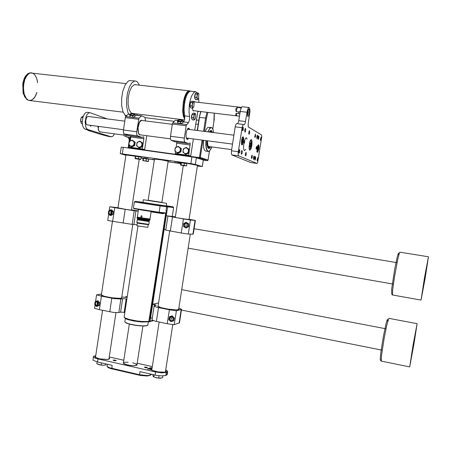 <?xml version="1.0" encoding="UTF-8"?>
<svg xmlns="http://www.w3.org/2000/svg" width="451" height="451" viewBox="0 0 451 451"><rect width="100%" height="100%" fill="white"/><g stroke="black" fill="none" stroke-linecap="round" stroke-linejoin="round"><path stroke-width="0.68" d="M143.373 199.737L143.046 202.324L153.565 204.072L166.216 205.921L166.622 203.35L143.373 199.72M124.538 314.46L124.155 317.233L124.668 317.729L129.138 319.404L136.557 320.875L141.794 321.462L147.889 321.507L149.129 321.287L149.546 318.581L150.465 318.485L166.921 211.316L166.03 211.203L166.633 206.045L172.998 206.817L166.216 205.735M172.276 216.322L173.641 207.601L172.981 206.817M142.99 202.251L135.621 201.388L159.569 205.126L160.122 205.938L167.609 206.862L167.394 206.237L166.684 206.022M163.448 213.019L165.742 212.917L162.929 213.633L151.074 211.88M163.414 213.013L162.929 213.633M149.546 318.581L150.448 318.485M138.48 209.535L137.335 217.032L140.797 217.726L141.062 216.035L141.625 215.685L142.031 216.159L141.783 217.889L149.997 218.944M141.608 215.685L141.152 215.99L140.797 217.726M137.859 217.444L149.36 219.209M137.809 218.211L149.196 219.975M137.459 218.121L149.523 219.975M137.166 218.16L137.138 218.6L139.021 219.011L149.76 220.488M137.899 218.791L137.837 219.423L138.688 219.631L148.847 221.069M137.284 219.761L149.236 221.593M136.839 222.546L148.813 224.367M136.862 222.574L137.245 223.014L139.962 223.583L148.407 224.66M137.313 223.042L136.929 225.759L147.827 227.372M121.68 297.649L121.353 298.055L119.07 298.32L111.944 297.795L104.564 296.397L101.385 294.977L112.485 221.328M169.666 231.03L158.075 306.263L161.063 307.667L168.708 309.228L176.414 309.814L178.376 309.544L178.675 309.127M158.589 302.982L152.647 304.278L156.266 305.203L154.191 305.863L154.293 306.336L157.343 307.368L169.384 309.803L167.236 323.688L155.217 321.185L152.043 319.968L154.067 306.111M179.464 322.82L174.227 324.714L176.38 310.835L181.59 309.341L178.833 308.112M178.709 308.896L178.968 309.313L178.647 309.595L176.606 309.871L167.225 309.042L160.032 307.407L158.16 306.595L157.788 306.173L158.16 305.801M131.54 209.845L138.26 210.967M132.171 224.356L112.654 221.356L114.712 207.685L134.24 210.707L132.171 224.356L133.891 224.446L135.948 210.876L138.226 211.186M137.036 224.857L133.891 224.446M131.523 209.924L132.882 210.346L126.162 209.439L117.982 207.838M118.004 207.708L109.779 206.812L109.215 210.6M193.248 234.137L188.287 234.08L190.463 220.049L195.407 220.421L189.104 219.271M175.383 216.83L166.239 215.77L183.433 218.955L181.263 232.998L165.714 230.151L167.873 216.3M175.321 217.219L173.235 217.016L174.436 217.337L182.193 218.65L190.75 219.829L189.087 219.361M121.781 296.989L127.126 297.412M124.831 312.526L121.308 312.064L118.038 312.616L113.517 312.425L99.372 309.69L101.407 296.16L114.03 298.635L120.857 299.013L118.81 312.509M121.714 297.423L121.753 298.043L120.146 298.337L111.735 297.807L103.149 296.042L101.447 295.315L101.109 294.898L101.469 294.582M120.592 312.12L122.627 298.692L124.121 298.697L126.195 298.996L124.16 312.391M124.978 297.429L126.15 296.527L127.227 296.741M169.92 320.751L170.974 321.681L172.338 321.27L171.059 321.332L169.92 320.751L169.226 319.68L169.17 318.406L168.86 319.77L169.92 320.751M171.211 320.644L172.71 320.289L173.37 318.908L172.694 317.538L171.983 317.211L171.194 317.216L169.993 318.18L170.004 319.708L171.211 320.644M173.274 317.104L173.962 318.175L174.018 319.449L173.421 320.582L172.338 321.27L173.703 320.813L174.328 318.04L172.22 316.128L170.85 316.585L172.135 316.523L173.274 317.104M169.17 318.406L169.768 317.273L170.85 316.585L169.486 316.997L169.17 318.406M171.515 319.145L171.916 318.947L171.673 318.457L171.273 318.648L171.515 319.145M183.625 225.15L183.602 226.582L184.842 227.327L183.94 226.402L183.625 225.15L183.974 223.91L184.899 223.008L183.642 223.707L183.625 225.15M184.56 226.052L185.096 226.639L186.618 226.892L187.768 225.855L187.672 224.316L187.137 223.724L185.615 223.476L184.465 224.513L184.56 226.052M188.608 225.218L188.259 226.458L187.334 227.355L186.083 227.676L184.842 227.327L186.077 228.054L188.586 226.65L188.625 223.775L187.39 223.042L188.292 223.967L188.608 225.218M184.899 223.008L186.15 222.693L187.39 223.042L186.15 222.304L184.899 223.008M185.789 225.331L186.201 225.494L186.41 224.981L185.998 224.812L185.789 225.331M109.046 214.473L109.897 215.336L110.766 214.789L109.858 214.952L109.046 214.473L108.494 212.246L108.381 213.639L109.046 214.473M109.959 214.27L111.019 213.802L111.476 212.398L111.341 211.671L110.472 210.854L109.413 211.322L109.074 211.964L109.091 213.447L109.959 214.27M111.391 210.645L111.944 212.878L110.766 214.789L111.831 214.27L112.243 211.502L110.726 209.811L109.666 210.335L110.574 210.172L111.391 210.645M108.494 212.246L109.666 210.335L108.798 210.882L108.494 212.246M110.721 212.968L110.822 212.286L110.721 212.968M95.398 305.417L96.232 306.342L97.083 305.902L96.193 305.975L95.398 305.417L94.862 303.128L94.755 304.493L95.398 305.417M96.294 305.299L96.841 305.282L97.67 304.324L97.647 302.824L96.802 301.922L95.764 302.288L95.313 303.653L96.294 305.299M97.698 301.804L98.239 304.092L97.083 305.902L98.132 305.457L98.538 302.722L97.055 300.879L96.012 301.324L96.903 301.245L97.698 301.804M94.862 303.128L96.012 301.324L95.161 301.77L94.862 303.128M97.061 303.94L97.162 303.264L97.061 303.94M134.686 365.693L136.997 364.571M129.324 324.1L123.36 363.218M180.197 162.941L180.744 163.008L180.203 162.929M179.831 162.834L180.755 162.952L179.831 162.822M180.112 162.653L178.308 162.383L180.112 162.653M179.092 162.36L177.254 162.067L179.092 162.36M141.09 157.861L142.77 158.053L141.112 157.703M134.877 155.871L131.359 155.341L134.877 155.871M168.155 161.216L161.232 159.812L154.468 159.079M188.05 163.566L198.237 165.523L188.05 163.566M135.492 156.204L125.254 154.851L135.492 156.204M122.401 154.095L125.699 154.592L122.401 154.095M154.366 159.755L152.145 159.321L154.383 159.609M144.709 157.269L148.046 157.765L144.709 157.269M174.458 162.535L177.75 163.025L174.458 162.535M167.422 160.494L170.799 160.996L167.422 160.494M197.403 165.731L200.391 166.25L197.386 165.833M190.547 163.781L193.969 164.288L190.547 163.781M197.363 166.002L202.313 166.594L203.311 160.077M196.382 157.703L195.339 164.423L190.886 163.612L191.929 156.869L196.241 157.658L203.17 159.981M120.27 153.673L121.24 147.144L123.315 147.314L122.328 153.876L120.254 153.684L125.902 155.24M180.366 162.602L177.886 162.264L180.372 162.608M180.766 162.867L178.94 162.574L180.772 162.845M177.119 161.87L174.063 161.419L177.119 161.87M179.695 162.619L178.511 162.416L179.695 162.619M149.501 369.076L147.872 368.76L149.501 369.076M150.403 368.687L148.565 368.444L150.403 368.687M150.854 368.163L149.755 367.937L150.854 368.163M151.485 367.869L150.42 367.65L151.485 367.869M167.231 374.307L166.735 374.99L167.208 371.934L167.699 371.258L165.754 369.893M95.736 355.591L93.661 356.284L93.301 356.882L94.682 357.936L97.952 358.951L97.495 361.967L93.064 360.219L93.295 356.865M155.093 375.074L155.567 371.99L161.937 372.836L166.261 372.385L165.788 375.452L161.464 375.92L155.984 375.266L139.962 371.635L139.494 374.702L147.376 375.542L149.788 375.232L151.677 374.302M95.578 356.121L94.907 356.544L95.257 357.299L99.801 358.861L106.227 359.509L108.578 359.295L109.723 358.641L109.125 357.863L109.678 358.754L107.535 359.447L99.801 358.861L95.257 357.299L94.907 356.544L95.578 356.121M151.981 368.619L151.102 369.414L152.162 370.322L158.938 372.109L165.348 372.126L166.295 371.506L165.635 370.637M150.352 367.813L151.716 368.089L150.352 367.813M150.967 368.439L149.411 368.095L150.967 368.439M149.326 368.828L148.216 368.608L149.326 368.828M148.43 369.155L147.421 368.952L148.43 369.155M113.071 360.061L114.047 360.693L116.296 360.67L115.067 360.112L113.071 360.061M144.359 367.114L145.369 367.757L147.64 367.751L146.366 367.159L144.359 367.114M150.91 374.843L147.528 375.999L140.447 375.435L110.895 368.659L108.358 367.723L107.096 366.511M151.029 369.831L149.732 369.296M107.158 364.166L107.039 366.454L109.689 367.796L139.494 374.702L139.652 375.266M150.403 368.129L149.873 367.954L150.397 368.151M148.869 368.794L148.334 368.619L148.864 368.822M148.204 369.11L148.531 369.093L148.199 369.132M153.498 376.782L157.799 378.056L161.808 377.955M162.856 375.925L162.585 377.673L161.954 377.91L160.274 378.197L156.689 377.865L153.419 376.726L152.9 375.514L153.041 374.612M105.838 363.867L105.681 364.904L103.38 365.265L99.124 364.724L96.875 363.726L100.827 365.062L103.781 365.259L105.54 364.927M151.976 368.653L151.192 369.493L152.263 370.356L157.782 371.928L165.055 372.171L166.21 371.556L165.63 370.666M207.764 151.384L205.724 151.091L207.764 151.384M129.003 144.788L128.558 147.753L128.242 147.398M209.478 151.012L208.046 160.206L207.381 160.691L208.007 160.28M128.569 148.041L128.558 147.753L199.443 157.619L200.323 157.422L199.5 158.008L195.058 157.393M208.091 148.001L208.999 147.065M210.938 131.923L210.307 130.813M203.412 140.267L203.643 147.708L204.574 150.296L205.831 151.141M211.136 127.447L207.888 127.357L206.53 128.834L205.256 131.523M209.349 146.609L208.458 146.513L207.832 145.391L207.477 140.802M210.081 132.149L210.758 131.912L211.389 132.312M209.715 146.66L208.525 146.958L207.787 145.831L207.364 140.785M98.515 127.329L98.656 126.415L98.515 127.329L97.946 127.255M130.908 135.914L130.3 140.892M145.436 120.896L145.025 117.378L141.631 115.777L138.981 118.23L136.647 132.171L136.715 134.454L137.38 135.768L142.138 137.42L143.339 136.743L143.751 137.121L143.846 138.745L142.302 148.92L129.358 147.122L131.799 147.849L144.653 149.636L146.767 135.7M140.847 134.911L139.387 134.815L138.327 132.977L137.876 129.578L138.04 126.934L138.936 123.23L139.855 121.387L141.27 120.163L142.522 120.518M129.679 114.419L128.118 114.221L129.668 114.278L129.809 114.723L130.841 113.725L129.668 114.272L130.102 116.978L129.973 115.439L131.303 115.479L129.809 114.723L129.973 115.439M129.29 135.689L142.104 137.408M137.527 135.841L124.329 134.071L123.478 132.69L123.444 130.012L136.698 131.765M138.581 119.306L125.305 117.615L125.446 117.034L125.75 116.505L139.021 118.185M141.304 120.44L140.3 120.829M139.038 134.46L139.663 134.68M197.143 92.878L195.757 91.739L194.088 92.207L191.602 95.967L190.249 100.099L189.335 104.976L189.031 112.367L189.567 116.471L184.685 115.868L184.679 119.233L183.636 121.917L188.518 122.531L186.207 125.361L184.104 139.697L184.718 142.104L188.541 143.581L189.899 142.978L190.232 143.356L188.67 155.358L175.247 153.498L177.367 154.186L190.694 156.04L193.338 138.931M184.685 115.868L184.07 109.401L184.414 104.39L185.327 99.524L186.686 95.398L188.338 92.517L190.063 91.203L195.362 91.694M198.897 102.371L198.654 97.878M195.097 101.926L194.499 101.481L193.817 101.881M192.391 108.184L192.977 110.675L193.507 111.025L194.11 110.726M176.871 142.014L176.206 147.257M189.567 116.471L189.55 119.842L188.518 122.531M188.619 138.31L187.605 139.398L186.635 138.925L186.054 136.794L186.111 133.671L186.731 130.705L187.926 128.422L188.935 128.169L189.713 129.522M182.875 121.189L182.001 119.955L178.472 119.972L180.642 119.724L182.305 120.152L182.638 120.789L181.714 121.443L182.875 121.189L182.92 122.773L180.609 123.557L177.829 123.202L177.316 120.49L177.779 121.618L180.558 121.967L181.714 121.443L178.207 121.432L177.519 120.699L178.472 119.972L177.322 120.513L175.586 120.169M175.219 141.789L188.462 143.553M184.848 142.178L171.149 140.346L170.433 138.953L170.467 136.236L184.228 138.057M186.116 125.784L172.338 124.025L172.479 123.416L172.778 122.869L186.551 124.617M188.247 128.18L188.862 129.414M187.768 138.198L186.872 139.229M172.293 124.318L141.372 120.423L139.522 122.26L138.085 127.543L138.389 132.633L139.184 134.285L140.165 134.815M187.453 129.048L187.695 129.262M186.607 138.045L186.319 138.192M187.791 128.569L188.197 129.33M187.109 138.107L186.528 138.739M181.212 149.461L180.952 151.147M180.062 152.263L178.844 152.793M179.853 147.404L180.575 148.007M180.383 150.042L179.802 151.423L178.658 152.331L177.26 152.528L175.975 151.959L177.277 152.996L180.214 151.722L180.721 148.418L179.419 147.381L180.242 148.565L180.383 150.042M176.736 147.015L178.134 146.817L179.419 147.381L178.286 146.406L176.736 147.015L175.354 147.686L175.016 149.304L175.591 147.928L176.736 147.015M175.016 149.304L175.157 150.781L175.975 151.959L174.847 150.978L175.016 149.304M135.103 143.074L134.826 144.872M134.043 145.87L132.786 146.428M133.75 141.101L134.539 141.766M134.161 143.694L133.597 145.053L132.498 145.949L131.145 146.147L129.911 145.594L131.179 146.609L134.009 145.346L134.499 142.104L133.231 141.09L134.026 142.245L134.161 143.694M130.638 140.735L131.991 140.537L133.231 141.09L132.154 140.131L130.536 140.78L129.324 141.4L128.98 142.984L129.538 141.631L130.638 140.735M128.98 142.984L129.116 144.433L129.911 145.594L128.834 144.636L128.98 142.984M142.888 144.151L142.617 145.938M141.811 146.947L140.56 147.505M141.529 142.166L142.313 142.82M141.964 144.771L141.4 146.13L140.289 147.026L138.931 147.223L137.685 146.665L138.959 147.686L141.811 146.423L142.302 143.17L141.028 142.15L141.828 143.311L141.964 144.771M138.423 141.794L139.782 141.597L141.028 142.15L139.945 141.191L138.423 141.794L137.098 142.46L136.754 144.055L137.318 142.696L138.423 141.794M136.754 144.055L136.89 145.504L137.685 146.665L136.608 145.707L136.754 144.055M189.285 150.583L189.031 152.246M188.123 153.379L186.911 153.904M187.926 148.509L188.636 149.101M188.479 151.153L187.898 152.534L186.742 153.447L185.333 153.644L184.042 153.075L185.35 154.118L188.304 152.838L188.817 149.529L187.509 148.486L188.338 149.67L188.479 151.153M184.809 148.114L186.218 147.917L187.509 148.486L186.364 147.505L184.809 148.114L183.416 148.791L183.078 150.409L183.658 149.027L184.809 148.114M183.078 150.409L183.219 151.891L184.042 153.075L182.903 152.088L183.078 150.409M250.756 162.546L257.008 163.409L257.622 162.608L261.828 136.45L261.428 134.821L248.298 126.985L248.14 124.002L249.944 111.386L249.769 108.702L249.104 107.518L248.287 108.082L247.345 110.546L245.107 123.371L244.307 124.73L243.089 124.685L242.226 126.917L238.241 152.145L238.201 154.8L238.669 155.86L256.895 163.397M238.669 155.86L231.865 154.935L231.34 153.56L231.464 150.797L238.303 151.722M242.08 127.701L235.225 126.844L235.772 124.701L236.6 123.602L243.461 124.448M248.986 107.507L242.181 106.712L241.505 107.282L240.417 110.286L238.641 121.291L237.7 123.732M249.307 113.342L249.448 110.433L248.918 109.024L247.779 110.89L247.357 114.875L247.712 116.335L248.23 116.386L249.307 113.342M254.798 158.121L255.289 156.598L255.717 156.959L255.503 159.22L254.95 160.139L254.798 158.121M258.079 137.408L258.615 135.864L259.009 136.597L258.784 138.558L258.237 139.483L258.079 137.408M256.704 147.905L256.585 146.355L255.993 148.531L256.298 149.089L256.704 147.905M244.746 141.98L244.594 140.317L243.952 142.634L244.295 143.232L244.746 141.98M241.229 152.196L241.832 150.51L242.294 151.305L242.046 153.396L241.426 154.372L241.229 152.196M244.724 129.989L245.316 128.343L245.778 129.144L245.541 131.247L244.932 132.233L244.724 129.989M256.794 136.698L257.335 135.137L257.735 135.881L257.504 137.854L256.957 138.784L256.794 136.698M253.49 157.551L253.986 156.018L254.42 156.384L254.206 158.656L253.648 159.581L253.49 157.551M243.557 141.388L243.703 138.282L243.128 136.783L242.339 137.482L241.843 138.823L241.341 143.198L241.725 144.81L242.311 144.861L243.557 141.388M258.846 148.965L259.009 146.113L258.536 144.754L257.408 146.654L256.929 150.69L257.233 152.162L257.735 152.201L258.846 148.965M257.938 159.491L257.797 157.619L257.07 160.291L257.431 160.968L257.938 159.491M261.168 139.128L261.028 137.2L260.312 139.889L260.672 140.571L261.168 139.128M252.272 157.021L252.12 155.082L251.495 156.322L251.382 158.132L251.799 158.481L252.272 157.021M255.599 136.027L255.435 134.037L254.691 136.805L255.08 137.516L255.599 136.027M246.257 154.394L246.077 152.387L245.519 153.289L245.288 155.223L245.699 155.956L246.257 154.394M249.674 132.741L249.493 130.672L248.941 131.585L248.721 133.53L249.138 134.263L249.674 132.741M239.847 151.592L239.532 149.529L238.962 150.831L238.85 152.759L239.329 153.143L239.847 151.592M243.365 129.234L243.162 127.092L242.576 128.033L242.356 130.04L242.801 130.807L243.365 129.234M251.844 145.498L252.058 141.439L251.342 139.494L250.35 140.419L249.707 142.178L249.037 147.905L249.499 150.003L250.243 150.065L251.224 148.165L251.844 145.498M90.538 125.671L90.606 126.117L91.012 125.541L90.905 126.319L90.972 125.626L90.595 126.224L90.538 125.671M88.182 116.448L86.851 117.074L85.724 120.146L85.972 123.591L86.592 124.617L87.331 124.916M107.169 118.895L90.228 112.767L88.791 112.891L87.178 114.453L86.169 116.471L85.121 121.793L85.741 126.928L86.631 128.636L87.787 129.488L84.957 129.104L83.458 127.774L82.494 125.028L82.262 121.42L83.035 116.894L84.32 114.092L85.527 112.784L86.789 112.316L89.726 112.677M108.77 136.461L112.152 136.681L113.348 135.683L114.396 133.846M87.409 129.871L88.43 130.57L101.605 134.601M81.033 118.1L80.684 121.528L80.678 119.594L81.281 117.457L83.35 116.008M82.353 124.087L81.31 123.196L80.684 121.505L82.251 121.708M181.809 120.924L181.866 120.479L180.744 120.028L179.086 120.135L178.252 120.71L179.786 121.415L181.809 120.924M180.394 121.404L179.831 121.415M132.03 113.443L130.841 113.725L133.355 113.477L132.03 113.443M130.677 114.266L130.66 114.853L131.974 115.219L133.53 114.96L134.139 114.391L132.724 113.737L130.677 114.266M133.829 115.23L131.303 115.479L132.656 115.777L135.024 114.943L134.849 114.227L133.829 115.23M133.355 113.477L134.849 114.227L134.702 113.776L133.355 113.477M132.729 115.174L132.053 115.219M123.839 133.637L123.946 134.934M125.699 136.225L124.313 136.039L123.856 133.671M130.486 135.852L130.835 137.346L126.009 136.692L125.666 135.114L128.653 135.52M136.788 115.168L137.087 113.956M139.494 85.16L137.324 81.817L135.852 81.056L134.505 81.079L131.765 83.012L129.296 87.229L127.464 93.154L126.539 99.919L126.658 106.543L127.791 112.057L128.687 114.148M135.717 84.732L134.212 84.743L131.641 86.992L129.499 91.643L128.214 97.777L128.056 104.158L129.048 109.492L130.97 112.739L132.498 113.426M125.88 116.381L125.09 115.309L126.77 115.524M135.249 80.988L129.465 80.554L127.954 81.355L125.096 85.047L122.858 91.006L121.646 98.228L121.657 105.466L122.881 111.487L125.09 115.309M189.826 90.882L188.552 90.916L186.483 92.821L184.611 96.835L183.258 102.292L182.661 111.16L183.309 116.065L184.679 119.205L183.309 116.065L182.661 111.16L183.258 102.292L185.502 94.597L187.515 91.581L189.55 90.848L187.515 91.581L185.502 94.597L183.258 102.292L182.661 111.155L183.309 116.065L184.679 119.205L183.309 116.065L182.661 111.155L183.258 102.292L185.502 94.597L187.515 91.581L189.55 90.848L134.781 84.625M123.157 112.214L29.225 100.449L31.17 100.336L33.667 98.673L35.764 95.499L36.914 92.37L34.783 97.253L31.818 100.077L29.225 100.449L27.703 99.789L26.31 98.487L24.219 94.203L23.379 88.407L23.982 82.257L24.794 79.438L27.246 75.041L28.751 73.676L30.347 72.966L32.838 73.22L34.868 74.866L36.723 78.356L37.675 82.691L36.948 79.06M31.345 72.865L29.743 72.899L28.148 73.609L25.295 76.924L24.185 79.37L22.894 85.222L23.018 91.35L24.529 96.52L27.099 99.716L29.225 100.449L27.703 99.789L26.31 98.487L24.219 94.203L23.621 91.423L23.503 85.295L24.794 79.438L25.904 76.997L27.246 75.041L28.751 73.676L30.347 72.966L31.948 72.932L30.347 72.966L28.751 73.676L25.904 76.997L24.794 79.438L23.497 85.295L23.621 91.423L24.219 94.203L26.31 98.487L27.703 99.789L29.225 100.449L27.703 99.789L26.31 98.487L24.219 94.203L23.621 91.423L23.497 85.295L24.794 79.438L25.904 76.997L27.246 75.041L28.751 73.676L30.347 72.966L125.936 83.615M195.221 99.045L194.719 98.262L194.646 95.877L195.277 93.667L196.055 93.182M198.784 94.045L198.254 93.007L197.104 94.158L197.093 95.866L197.927 93.605L198.401 93.47L198.812 94.135L198.525 98.267L197.741 99.333L197.149 98.645L197.217 99.71L198.248 98.87M197.093 95.866L197.149 98.645L196.585 97.517L197.093 95.866M190.457 107.513L189.848 106.205L189.871 104.305L190.519 102.073L191.309 101.588M194.099 102.54L193.53 101.413L192.351 102.602L192.335 104.339L193.254 101.977L193.8 101.965L194.139 102.687L193.823 106.718L193.017 107.806L192.402 107.135L192.481 108.195L193.541 107.321M192.335 104.339L192.402 107.135L191.827 106.008L192.335 104.339M192.07 119.312L191.483 118.027L191.517 116.155L192.165 113.962L192.938 113.489M195.678 114.407L195.12 113.314L193.958 114.531L193.947 116.245L194.849 113.894L195.39 113.861L195.751 114.706L195.334 118.686L194.601 119.611L194.009 118.979L194.082 120.005L194.905 119.419M193.947 116.245L194.009 118.979L193.44 117.891L193.947 116.245M240.186 111.566L238.652 111.893L238.568 113.629L239.802 113.985M239.453 116.211L236.352 115.822L235.642 115.214L236.082 113.331L238.568 113.629M241.347 107.541L240.355 107.259L239.842 107.659L241.026 108.234M238.652 111.893L236.161 111.594L235.783 108.984L237.356 107.366L239.842 107.659M240.355 107.259L193.907 101.785M143.249 158.369L143.3 158.03L143.987 158.07L148.667 158.921M144.585 160.821L148.283 161.514L142.894 160.663L144.585 160.821L142.804 160.573L143.046 158.402L148.824 159.226L148.514 161.261L144.585 160.821M140.65 159.485L140.887 159.209L138.356 158.713L135.39 158.29L135.148 158.577L140.543 159.496L135.153 158.611L135.289 156.283L136.072 155.916L141.05 156.813M181.054 162.726L181.122 162.371L181.978 162.428L186.691 163.29M184.391 165.821L180.58 165.043L180.783 162.749L186.911 163.623L186.584 165.748L184.391 165.821M182.565 165.297L185.327 165.759L184.138 165.263L180.721 165.1L181.065 164.824L182.565 165.297M186.387 165.951L186.584 165.748M421.071 300.05L425.152 278.058L428.45 256.811L424.526 277.653L421.071 300.05M424.408 279.113L423.906 281.813L424.408 279.113M422.063 294.486L421.555 297.181L422.063 294.486M425.192 277.59L424.707 280.178L425.192 277.59M427.559 262.149L427.074 264.743L427.559 262.149M424.904 278.149L423.636 284.947L424.904 278.149M409.745 366.64L413.945 343.921L417.107 323.638L413.161 344.485L409.745 366.64M412.857 347.039L412.31 349.959L412.857 347.039M410.76 360.913L410.218 363.816L410.76 360.913M414.091 342.833L413.567 345.618L414.091 342.833M416.217 328.841L415.692 331.637L416.217 328.841M413.635 344.384L412.265 351.712L413.635 344.384M133.676 206.451L133.417 208.153L134.02 208.362L159.152 212.258L158.786 212.562L152.72 211.767L134.065 208.706M148.559 321.845L149.608 321.71L149.957 321.191L149.129 321.287L148.768 321.783L165.742 212.917L159.152 212.258L160.122 205.938L134.979 202.02L134.37 201.856L135.176 201.293M161.841 202.392L148.193 200.261M148.199 200.233L161.847 202.364M148.362 321.839L141.699 322.025L134.466 321.129L128.107 319.669L125.502 318.632L124.69 317.741M146.947 325.735L141.129 325.966L134.748 325.239L128.879 323.97L124.978 322.166M125.299 318.586L124.826 321.958L126.201 322.91L129.274 323.942L135.898 325.272L142.696 325.898L147.133 325.599L147.928 324.872M150.375 318.491L150.065 321.309L149.529 321.732M124.115 317.138L127.013 319.325L133.643 320.994L141.631 322.031L148.531 321.851M153.402 320.661L149.36 321.721M132.701 362.835L136.202 363.963L137.008 364.56L137.025 365.084L134.122 365.722L130.367 365.496L126.556 364.769L123.326 363.275L123.292 362.829L124.859 362.243L128.095 362.192M142.899 326.045L136.946 364.87M199.308 117.35L200.695 111.527M128.236 137.363L129.33 139.787M129.099 139.432L128.18 137.358M196.969 130.457L197.476 129.099M200.898 111.549L199.286 117.361L197.273 130.497M210.69 146.789L209.411 148.351L208.593 148.464L207.888 147.815L207.043 144.467L207.048 140.746M212.212 132.419L210.916 130.649L209.253 132.042L210.318 130.728L211.091 130.497L211.778 130.925L212.466 132.453M207.06 140.746L207.082 144.754L207.759 147.494L208.909 148.294L210.442 146.755M208.441 151.474L207.375 151.023L206.338 148.847L205.831 145.183L205.944 140.599M207.781 131.85L210.132 127.864L211.423 127.486L212.415 128.321M213.656 132.605L213.013 129.476L212.314 128.191L211.451 127.656L210.482 127.926L209.467 128.98L208.024 131.884M206.169 140.627L206.141 146.259L206.671 149.112L207.561 150.859L208.114 151.254L209.349 151.04L210.64 149.546L211.846 146.941L209.743 150.769L208.824 151.395L207.815 151.412M202.093 140.092L199.387 157.951L207.381 160.691L203.305 160.122L207.392 160.691M207.917 112.4L206.502 118.309L205.617 118.117L206.975 112.288M212.787 128.868L213.836 122.136M213.842 122.091L214.219 113.162M243.822 143.412L243.534 147.494L243.839 149.715L244.515 150.611L245.699 149.467M247.092 139.15L246.567 137.888L246.004 137.78L244.538 140.312M187.904 128.445L188.05 128.963M186.872 138.423L186.613 138.885M249.059 146.163L249.285 148.469L249.617 148.886L250.034 148.717L251.308 144.472L251.28 141.614L250.801 140.735L250.108 141.338L249.459 143.221M241.415 143.908L241.843 144.072L242.334 143.395L242.988 140.768L242.988 138.322L242.632 137.566L242.249 137.673M256.991 151.389L257.668 151.006L258.338 148.418L258.327 145.977L257.803 145.521M100.849 132.03L99.857 131.98L98.741 130.773L97.912 126.314L98.431 129.973L99.259 131.45L100.24 131.946M98.848 130.97L100.015 131.917M184.792 118.376L183.737 114.932L183.315 109.965L184.307 100.539L185.496 96.373L186.99 93.188L188.625 91.311L189.443 90.927L190.936 91.192M30.612 72.791L27.883 73.648L25.56 76.016L24.162 78.609L22.798 83.379L23.119 93.391L26.925 99.665L29.214 100.443M247.413 115.388L248.281 112.744L248.084 109.965M239.943 111.673L239.825 113.844M241.229 107.772L240.93 108.167M391.677 293.686L391.71 288.826L394.631 269.568L397.314 256.534L398.442 253.079L398.684 254.883M428.427 256.805L399.868 252.143L399.563 252.464L397.726 259.404L394.383 277.478L392.652 289.818L392.539 294.993M380.588 359.605L380.283 359.695L380.232 358.382L380.909 351.887L383.406 336.378L386.225 322.848L387.398 319.235L387.623 321.129M417.085 323.638L388.818 318.327L386.659 325.583L384.072 338.797L381.461 355.963L381.309 361.127M172.299 216.322L173.641 207.601L173.026 206.823M163.499 213.024L144.54 210.532L134.319 208.762L133.406 208.199M148.385 321.89L147.719 325.391L144.083 326.045L136.044 325.442L130.474 324.393L126.404 323.13L124.786 321.845M149.309 219.66L149.501 219.879M149.687 218.977L150.194 219.564L149.557 219.975L144.021 219.287L137.499 218.137L136.969 217.574L137.662 217.134M136.912 365.135L133.958 365.716L130.035 365.451L125.124 364.318L123.715 363.624L123.394 363.01M129.324 139.844L128.146 137.352M199.291 117.356L200.672 111.521M211.423 127.486L212.844 128.986L213.667 132.611M212.81 128.918L214.197 119.459L214.264 113.167M249.24 149.394L250.322 148.396L251.213 145.312L251.325 141.659L250.502 140.137M241.544 144.444L242.334 143.463L242.937 141.242L243.072 138.767L242.52 137.183M256.675 151.863L257.498 151.373L258.152 149.552L258.44 146.896L258 145.149M180.377 121.392L179.893 121.392M132.628 115.123L132.194 115.135M248.123 109.869L248.304 112.654L247.424 115.484M391.671 293.979L392.353 294.96L421.025 300.101M380.571 359.774L380.492 360.529L381.134 361.088L409.632 366.9M150.465 318.485L150.098 321.174L152.81 320.435M166.921 211.316L167.609 206.862L173.624 207.601M141.783 217.884L140.87 217.732M152.647 304.278L150.566 317.808L152.218 318.152M176.38 310.835L169.384 309.803M174.227 324.714L167.236 323.688M135.948 210.876L134.24 210.707M108.697 214.056L107.738 220.421L112.654 221.356M109.779 206.812L114.712 207.685M166.239 215.77L164.136 229.446L165.805 229.734M190.463 220.049L183.433 218.955M188.287 234.08L181.263 232.998M126.866 299.126L126.195 298.996M122.627 298.692L120.857 299.013M101.548 294.058L96.576 294.836L95.567 301.544M95.054 304.961L94.552 308.292L99.372 309.69M96.576 294.836L101.407 296.16M168.86 319.77L169.486 316.743L172.214 315.88L174.328 318.04M183.602 226.582L183.608 223.651L186.116 222.247L188.625 223.775M110.726 209.811L111.831 209.952L113.353 211.643L112.936 214.4L111.002 215.46L109.897 215.336M113.353 211.643L112.243 211.502M112.936 214.4L111.831 214.27M97.055 300.879L98.177 300.868L99.665 302.711L99.254 305.44L97.36 306.319L96.232 306.342M99.665 302.711L98.538 302.722M99.254 305.44L98.132 305.457M180.654 163.617L168.06 161.824M154.349 159.868L148.644 159.056M143.26 158.29L141.073 157.974M195.339 164.423L202.155 166.515M122.328 153.876L190.886 163.612M123.315 147.314L191.929 156.869M167.208 371.934L166.261 372.385M109.26 356.961L123.822 360.231M137.205 363.235L152.291 366.618M155.567 371.99L97.952 358.951M166.735 374.99L165.788 375.452M111.837 368.895L112.119 365.293L97.495 361.967M154.09 374.849L153.785 376.827M158.989 375.734L158.651 377.915M97.157 361.888L96.875 363.726M101.486 362.875L101.187 364.87M125.305 117.615L123.444 130.012M124.329 134.071L129.076 135.655M129.629 145.352L129.358 147.122M142.302 148.92L144.653 149.636M128.118 114.221L125.75 116.505M194.691 130.164L197.882 111.386M172.338 124.025L170.467 136.236M171.149 140.346L174.932 141.738M175.54 151.592L175.247 153.498M188.67 155.358L190.694 156.04M175.343 120.265L172.778 122.869M178.286 146.406L181.336 148.638L180.834 151.931L177.897 153.205L177.277 152.996M181.336 148.638L180.721 148.418M180.834 151.931L180.214 151.722M132.154 140.131L135.21 142.336L134.725 145.566L131.895 146.823L131.179 146.609M135.21 142.336L134.499 142.104M134.725 145.566L134.009 145.346M139.945 141.191L143.001 143.395L142.51 146.643L139.663 147.9L138.959 147.686M143.001 143.395L142.302 143.17M142.51 146.643L141.811 146.423M186.364 147.505L189.414 149.743L188.907 153.041L185.953 154.321L185.35 154.118M189.414 149.743L188.817 149.529M188.907 153.041L188.304 152.838M231.865 154.935L250.655 162.529M235.225 126.844L231.464 150.797M250.547 142.764L250.812 144.004L250.491 146.056L249.899 146.874L249.629 145.634L249.955 143.576L250.547 142.764M249.905 143.886L250.812 144.004M249.696 145.949L250.491 146.056M242.379 139.117L242.615 140.16L241.837 142.544L241.601 141.501L242.379 139.117M241.832 140.058L242.615 140.16M241.663 141.777L242.345 141.868M257.831 146.902L257.775 149.428L257.329 150.065L257.138 149.118L257.831 146.902M257.352 147.765L258.023 147.849M257.188 149.354L257.775 149.428M111.081 136.76L87.787 129.488M108.415 136.399L101.227 134.533M88.43 130.57L90.6 130.858L84.957 129.104M82.815 117.66L81.281 117.457M180.609 123.557L180.558 121.967M177.829 123.202L177.779 121.618M141.563 115.766L135.024 114.943L135.148 116.482L132.786 117.322L130.102 116.978M132.786 117.322L132.656 115.777M126.009 136.692L127.926 137.324M125.756 134.55L125.666 135.114M198.739 111.493L196.89 111.064M197.217 99.71L195.407 99.502L194.77 97.309L195.289 93.949L196.444 92.799L198.254 93.007M195.289 93.949L197.104 94.158M194.77 97.309L196.585 97.517M192.481 108.195L190.655 107.975L189.989 105.788L190.514 102.388L191.698 101.199L193.53 101.413M190.514 102.388L192.351 102.602M189.989 105.788L191.827 106.008M194.082 120.005L192.278 119.78L191.63 117.666L192.149 114.312L193.31 113.094L195.12 113.314M192.149 114.312L193.958 114.531M191.63 117.666L193.44 117.891M247.34 114.334L248.056 111.955L247.746 111.025M247.56 111.893L248.056 111.955M247.362 113.618L247.808 113.669M236.161 111.594L237.356 107.366M236.082 113.331L236.95 115.913M143.48 158.329L143.17 160.37M146.378 158.746L146.068 160.787M135.497 156.243L141.202 157.123L140.887 159.209M135.706 156.198L135.39 158.29M138.671 156.621L138.356 158.713M184.47 163.132L184.138 165.263M181.398 162.693L181.065 164.824M150.02 318.457L166.481 211.26M163.544 213.03L158.808 212.562M159.569 205.126L166.746 206.022M158.51 307.621L156.384 321.45M179.092 323.198L181.212 309.572M154.383 305.789L154.558 304.662M123.134 223.138L125.209 209.405M172.44 217.156L170.286 231.137M192.927 234.204L195.069 220.421M109.74 311.827L111.792 298.246M150.397 374.009L150.234 375.074L149.49 375.604M150.493 375.147L151.294 374.212M130.085 137.611L129.527 141.287M203.57 131.309L205.617 118.117L199.534 117.361L197.499 130.525M202.989 140.21L200.323 157.422L208.041 160.06L209.444 151.04M206.502 118.309L204.466 131.421M143.846 138.745L130.886 136.997M135.024 114.954L141.524 115.772M141.326 115.884L135.035 115.095M190.266 144.996L176.831 143.187M184.019 121.353L182.875 121.212M182.841 121.088L184.076 121.24M247.001 112.243L240.203 111.431M245.536 121.544L238.748 120.71M124.589 314.11L137.972 226.03M133.682 206.406L134.364 201.885M149.991 218.977L151.13 211.536M149.755 220.528L149.822 220.105M148.841 221.103L148.937 220.488M137.809 219.411L137.341 219.755M148.864 221.091L149.253 221.621M148.807 224.406L149.23 221.627M136.867 222.535L137.279 219.795M148.345 224.711L148.745 224.412M147.821 227.411L148.232 224.711M132.791 224.389L121.646 297.88M178.635 309.375L190.316 234.131M181.55 309.403L179.436 323.006M195.379 220.432L193.242 234.187M161.83 202.471L168.15 161.216M148.182 200.345L154.473 159.023M125.947 154.958L117.942 208.103M102.552 310.344L95.544 356.871M139.184 159.35L131.483 210.183M115.975 312.622L108.922 359.205M183.275 165.652L175.281 217.495M159.164 322.025L151.852 369.47M197.476 165.252L189.048 219.637M172.789 324.5L165.41 372.075M203.316 160.049L202.302 166.571M151.096 369.392L151.141 369.098M167.18 374.629L167.654 371.585M149.444 375.621L150.183 375.097M104.976 365.135L105.517 364.932M196.309 119.955L198.84 120.27M129.668 137.561L128.174 147.488M199.286 117.367L197.256 130.497M205.944 151.158L205.549 151.102M145.183 117.677L174.272 121.347M195.638 124.048L198.203 124.375M211.107 132.042L209.878 131.19M208.982 147.065L207.759 147.505M99.648 131.867L123.997 135.137M208.43 146.485L231.651 149.608M142.155 137.42L129.127 135.672M140.571 120.637L140.904 120.327M129.668 114.272L128.411 114.114M188.546 143.581L175.016 141.766M184.081 121.234L182.835 121.077M139.94 134.787L170.422 138.852M233.911 135.215L187.351 129.217M124.769 121.161L87.911 116.414M232.513 144.111L186.263 138M123.489 129.696L87.077 124.882M256.918 163.403L250.671 162.54M103.42 134.843L101.345 134.567M108.522 136.427L111.194 136.788M135.492 84.67L135.012 84.613M184.538 119.898L133.721 113.534M132.989 113.443L131.94 113.314M192.921 110.58L236.566 115.873M148.672 158.899L148.627 159.186M141.05 156.79L141.011 157.083M186.697 163.268L186.646 163.566M188.14 248.163L393.379 284.107M194.088 228.764L396.897 262.668M181.449 310.074L382.222 350.19M181.702 289.627L385.825 328.779"/></g></svg>
